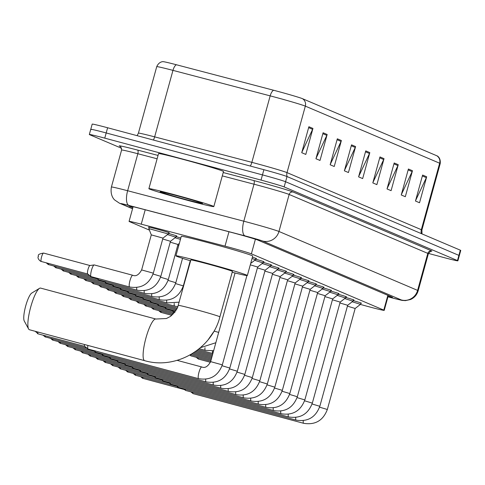 <?xml version="1.0" encoding="UTF-8"?>
<svg xmlns="http://www.w3.org/2000/svg" width="485" height="485" viewBox="0 0 485 485"><rect width="100%" height="100%" fill="white"/><g stroke="black" fill="none" stroke-linecap="round" stroke-linejoin="round"><path stroke-width="0.73" d="M149.15 227.423A10.779 0.321 15.4 0 1 148.531 227.138A10.779 0.321 15.4 0 1 156.758 229.078A10.779 0.321 15.4 0 1 169.313 232.861A10.779 0.321 15.4 0 1 168.635 232.788M360.391 304.422L365.429 305.805A20.212 0.6 -164.6 0 0 368.8 306.72A20.212 0.6 -164.6 0 0 384.223 310.358A20.212 0.6 -164.6 0 0 383.793 310.109L251.382 253.843A20.212 0.6 -164.6 0 0 225.01 246.137L141.25 224.173A20.212 0.6 -164.6 0 0 129.077 221.39A20.212 0.6 -164.6 0 0 129.501 221.645L149.404 230.102M175.964 236.607A10.779 0.321 15.4 0 1 180.82 238.02M168.459 233.418A10.779 0.321 15.4 0 1 176.813 236.049A10.779 0.321 15.4 0 1 176.134 235.977M345.641 297.414A10.779 0.321 15.4 0 1 353.995 300.039A10.779 0.321 15.4 0 1 353.316 299.966M338.142 294.225A10.779 0.321 15.4 0 1 346.496 296.85A10.779 0.321 15.4 0 1 345.817 296.778M330.637 291.036A10.779 0.321 15.4 0 1 338.991 293.661A10.779 0.321 15.4 0 1 338.312 293.595M323.137 287.847A10.779 0.321 15.4 0 1 331.491 290.479A10.779 0.321 15.4 0 1 330.812 290.406M315.638 284.665A10.779 0.321 15.4 0 1 323.992 287.29A10.779 0.321 15.4 0 1 323.313 287.217M308.139 281.476A10.779 0.321 15.4 0 1 316.493 284.101A10.779 0.321 15.4 0 1 315.814 284.028M300.633 278.287A10.779 0.321 15.4 0 1 308.987 280.912A10.779 0.321 15.4 0 1 308.308 280.845M293.134 275.098A10.779 0.321 15.4 0 1 301.488 277.729A10.779 0.321 15.4 0 1 300.809 277.656M285.635 271.915A10.779 0.321 15.4 0 1 293.989 274.54A10.779 0.321 15.4 0 1 293.31 274.468M278.129 268.726A10.779 0.321 15.4 0 1 286.483 271.351A10.779 0.321 15.4 0 1 285.804 271.279M270.63 265.537A10.779 0.321 15.4 0 1 278.984 268.163A10.779 0.321 15.4 0 1 278.305 268.096M263.131 262.349A10.779 0.321 15.4 0 1 271.485 264.98A10.779 0.321 15.4 0 1 270.806 264.907M255.631 259.166A10.779 0.321 15.4 0 1 263.986 261.791A10.779 0.321 15.4 0 1 263.306 261.718M252.4 257.214A10.779 0.321 15.4 0 1 256.48 258.602A10.779 0.321 15.4 0 1 255.801 258.529M353.141 300.597A10.779 0.321 15.4 0 1 361.495 303.228A10.779 0.321 15.4 0 1 360.816 303.155M388.03 296.529A20.212 0.6 -164.6 0 0 392.462 297.36A20.212 0.6 -164.6 0 0 392.038 297.111L257.996 240.148A20.212 0.6 -164.6 0 0 231.624 232.448L141.141 208.714A20.212 0.6 -164.6 0 0 128.968 205.937A20.212 0.6 -164.6 0 0 129.392 206.192L132.86 207.659M121.608 148.289L89.761 134.751A20.212 0.6 15.4 0 1 89.331 134.503A20.212 0.6 15.4 0 1 104.76 138.14L261.033 180.087A20.212 0.6 15.4 0 1 284.149 186.925L457.464 260.566A20.212 0.6 15.4 0 1 457.888 260.821A20.212 0.6 15.4 0 1 442.465 257.177L428.467 253.425M91.192 129.562A20.212 0.6 15.4 0 1 90.762 129.307L92.192 124.111A20.212 0.6 15.4 0 1 107.615 127.755L263.895 169.695A20.212 0.6 15.4 0 1 287.011 176.54L460.32 250.181L458.895 255.377A20.212 0.6 15.4 0 1 459.319 255.625A20.212 0.6 15.4 0 0 458.895 255.377L285.58 181.729L458.895 255.377L457.464 260.566M263.895 169.695L262.464 174.891A20.212 0.6 15.4 0 1 285.58 181.729A20.212 0.6 15.4 0 0 262.464 174.891L106.191 132.951L262.464 174.891L261.033 180.087M90.762 129.307A20.212 0.6 15.4 0 1 106.191 132.951A20.212 0.6 15.4 0 0 90.762 129.307L89.331 134.503M308.884 126.724L301.731 152.69L305.792 154.418L312.946 128.446L308.884 126.724M301.852 152.26L312.619 129.331A5.39 5.262 -67 0 0 312.946 128.446M323.101 132.763L315.947 158.734L320.009 160.456L327.163 134.49L323.101 132.763M316.068 158.298L326.835 135.37A5.39 5.262 -67 0 0 327.163 134.49M337.317 138.807L330.164 164.773L334.226 166.5L341.379 140.529L337.317 138.807M330.285 164.342L341.052 141.414A5.39 5.262 -67 0 0 341.379 140.529M351.534 144.845L344.38 170.817L348.442 172.539L355.596 146.573L351.534 144.845M344.502 170.381L355.275 147.452A5.39 5.262 -67 0 0 355.596 146.573M422.617 175.049L415.469 201.02L419.531 202.748L426.679 176.776L422.617 175.049M415.584 200.584L426.357 177.662A5.39 5.262 -67 0 0 426.679 176.776M408.4 169.01L401.253 194.982L405.314 196.704L412.462 170.738L408.4 169.01M401.368 194.546L412.141 171.617A5.39 5.262 -67 0 0 412.462 170.738M394.184 162.972L387.03 188.938L391.092 190.666L398.246 164.694L394.184 162.972M387.151 188.501L397.924 165.579A5.39 5.262 -67 0 0 398.246 164.694M379.967 156.928L372.813 182.9L376.875 184.621L384.029 158.656L379.967 156.928M372.935 182.463L383.708 159.535A5.39 5.262 -67 0 0 384.029 158.656M365.751 150.89L358.597 176.855L362.659 178.583L369.812 152.611L365.751 150.89M358.718 176.419L369.491 153.496A5.39 5.262 -67 0 0 369.812 152.611M176.431 64.76A6.735 2.577 104.7 0 0 172.963 70.373A26.948 0.8 -164.6 0 0 156.728 66.669C159.31 60.892 163.918 61.662 163.251 61.686A22.098 0.655 15.4 0 1 176.431 64.76L273.643 90.258A22.098 0.655 15.4 0 1 302.47 98.679L436.785 155.752A22.098 0.655 15.4 0 1 437.161 155.934C436.603 155.57 440.95 157.267 440.216 163.548A26.948 0.8 -164.6 0 0 439.646 163.215A6.735 6.572 -67 0 0 436.785 155.752M460.32 250.181A20.212 0.6 15.4 0 1 460.75 250.436L457.888 260.821M28.591 328.957L24.25 320.991A14.823 3.207 -75 0 1 25.584 306.387A14.823 3.207 -75 0 1 31.743 293.073L39.485 288.351A21.558 4.662 105 0 0 30.531 307.714A21.558 4.662 105 0 0 28.591 328.957A21.558 4.662 105 0 0 29.312 329.697A21.558 4.662 105 0 0 29.446 329.745A21.558 4.662 105 0 0 29.585 329.77M40.758 288.145A21.558 4.662 105 0 0 40.625 288.102A21.558 4.662 105 0 0 39.485 288.351M178.334 305.398A21.558 0.637 -164.6 0 1 194.782 309.284A21.558 0.637 -164.6 0 1 219.444 316.584A21.558 0.637 -164.6 0 1 219.899 316.85L232.418 271.406A21.558 0.637 -164.6 0 0 207.301 263.84A21.558 0.637 -164.6 0 0 190.854 259.954L177.486 307.842L170.684 316.293L166.434 318.512L155.861 319.027A21.558 4.662 -75 0 1 155.994 319.075M190.611 260.815A37.054 1.097 15.4 0 1 175.91 255.844A37.054 1.097 15.4 0 1 204.191 262.518A37.054 1.097 15.4 0 1 247.356 275.522A37.054 1.097 15.4 0 1 232.182 272.267M175.91 255.844L181.275 236.365A37.054 1.097 15.4 0 1 209.55 243.04A37.054 1.097 15.4 0 1 252.721 256.044L247.356 275.522M347.418 306.156L355.159 308.472L327.339 409.486L319.573 407.17M352.213 301.761L360.488 304.35L360.876 302.937M193.206 393.662A6.062 1.309 -75 0 1 193.163 393.656A6.062 1.309 -75 0 1 193.127 393.644A6.062 1.309 -75 0 1 193.054 393.602A6.062 1.309 -75 0 1 192.721 392.365M339.918 302.967L347.66 305.283L319.833 406.297L312.073 403.987M344.714 298.572L352.983 301.167L353.377 299.754M185.706 390.48A6.062 1.309 -75 0 1 185.664 390.467A6.062 1.309 -75 0 1 185.628 390.455A6.062 1.309 -75 0 1 185.555 390.413A6.062 1.309 -75 0 1 185.221 389.176M332.419 299.785L340.161 302.094L312.334 403.108L304.574 400.798M337.214 295.383L345.49 297.972L340.161 302.094M178.201 387.291A6.062 1.309 -75 0 1 178.165 387.285A6.062 1.309 -75 0 1 178.128 387.266A6.062 1.309 -75 0 1 178.056 387.224A6.062 1.309 -75 0 1 177.722 385.987M324.914 296.596L332.661 298.906L304.835 399.925L297.069 397.609M329.715 292.194L337.984 294.789L338.372 293.376M170.702 384.102A6.062 1.309 -75 0 1 170.659 384.096A6.062 1.309 -75 0 1 170.623 384.084A6.062 1.309 -75 0 1 170.55 384.041A6.062 1.309 -75 0 1 170.217 382.804M317.414 293.407L325.156 295.723L297.335 396.736L289.569 394.42M322.21 289.012L330.485 291.594L325.156 295.717M163.202 380.913A6.062 1.309 -75 0 1 163.16 380.907A6.062 1.309 -75 0 1 163.124 380.895A6.062 1.309 -75 0 1 163.051 380.852A6.062 1.309 -75 0 1 162.717 379.616M309.915 290.218L317.657 292.534L322.98 288.417L323.374 287.005M314.71 285.823L322.986 288.411M155.697 377.73A6.062 1.309 -75 0 1 155.661 377.718A6.062 1.309 -75 0 1 155.624 377.706A6.062 1.309 -75 0 1 155.552 377.663A6.062 1.309 -75 0 1 155.218 376.427M302.416 287.035L310.157 289.339L282.331 390.358L274.565 388.048M307.211 282.634L315.48 285.222L310.157 289.345M148.198 374.541A6.062 1.309 -75 0 1 148.161 374.535A6.062 1.309 -75 0 1 148.119 374.517A6.062 1.309 -75 0 1 148.046 374.475A6.062 1.309 -75 0 1 147.713 373.238M294.91 283.846L302.652 286.156L274.831 387.175L267.065 384.86M299.706 279.445L307.981 282.04L308.369 280.627M140.698 371.352A6.062 1.309 -75 0 1 140.656 371.346A6.062 1.309 -75 0 1 140.62 371.334A6.062 1.309 -75 0 1 140.547 371.292A6.062 1.309 -75 0 1 140.213 370.055M287.411 280.657L295.153 282.973L267.326 383.987L259.566 381.671M292.206 276.262L300.476 278.851L300.87 277.438M133.193 368.163A6.062 1.309 -75 0 1 133.157 368.157A6.062 1.309 -75 0 1 133.12 368.145A6.062 1.309 -75 0 1 133.048 368.103A6.062 1.309 -75 0 1 132.714 366.866M279.912 277.469L287.647 279.784M284.707 273.073L292.976 275.668L293.37 274.255M125.694 364.981A6.062 1.309 -75 0 1 125.657 364.969A6.062 1.309 -75 0 1 125.621 364.956A6.062 1.309 -75 0 1 125.548 364.914A6.062 1.309 -75 0 1 125.215 363.677M272.406 274.286L280.154 276.589L252.327 377.609L244.561 375.299M277.208 269.884L285.477 272.479L285.865 271.066M118.194 361.792A6.062 1.309 -75 0 1 118.152 361.786A6.062 1.309 -75 0 1 118.116 361.768A6.062 1.309 -75 0 1 118.043 361.725A6.062 1.309 -75 0 1 117.709 360.488M264.907 271.097L272.649 273.407L244.828 374.426L237.062 372.11M269.702 266.695L277.972 269.29L278.366 267.878M110.695 358.603A6.062 1.309 -75 0 1 110.653 358.597A6.062 1.309 -75 0 1 110.616 358.585A6.062 1.309 -75 0 1 110.544 358.542A6.062 1.309 -75 0 1 110.21 357.306M257.408 267.908L265.149 270.224M262.203 263.513L270.478 266.095L265.149 270.218L237.323 371.237L229.563 368.921M103.19 355.414A6.062 1.309 -75 0 1 103.153 355.408A6.062 1.309 -75 0 1 103.117 355.396A6.062 1.309 -75 0 1 103.044 355.353A6.062 1.309 -75 0 1 102.711 354.117M250.302 264.828L257.65 267.029L229.823 368.048L222.057 365.738M254.704 260.324L262.973 262.912L257.65 267.035M95.691 352.231A6.062 1.309 -75 0 1 95.654 352.219A6.062 1.309 -75 0 1 95.612 352.207A6.062 1.309 -75 0 1 95.539 352.165A6.062 1.309 -75 0 1 95.205 350.928M252.036 258.535L255.474 259.73L255.862 258.317M88.191 349.042A6.062 1.309 -75 0 1 88.149 349.036A6.062 1.309 -75 0 1 88.112 349.018A6.062 1.309 -75 0 1 88.04 348.976A6.062 1.309 -75 0 1 87.894 345.429M84.778 346.387A4.377 0.946 -75 0 1 84.748 346.375A4.377 0.946 -75 0 1 84.693 346.345A4.377 0.946 -75 0 1 84.493 344.52M210.423 362.283L198.498 359.082A6.062 1.309 -75 0 1 198.389 359.027A6.062 1.309 -75 0 1 198.056 357.791M210.751 361.198L190.999 355.893A6.062 1.309 -75 0 1 190.89 355.838A6.062 1.309 -75 0 1 190.556 354.687M175.043 312.085L173.636 311.709A6.062 1.309 -75 0 1 173.527 311.649A6.062 1.309 -75 0 1 173.194 310.412M175.74 311.097L166.137 308.521A6.062 1.309 -75 0 1 166.028 308.466A6.062 1.309 -75 0 1 165.694 307.229M176.364 310.091L158.637 305.332A6.062 1.309 -75 0 1 158.528 305.277A6.062 1.309 -75 0 1 158.195 304.04M176.922 309.066L151.138 302.143A6.062 1.309 -75 0 1 151.023 302.088A6.062 1.309 -75 0 1 150.689 300.852M177.407 308.023L143.633 298.96A6.062 1.309 -75 0 1 143.524 298.899A6.062 1.309 -75 0 1 143.19 297.663M174.758 306.108A6.062 1.309 -75 0 1 174.63 306.102L136.133 295.771A6.062 1.309 -75 0 1 136.024 295.717A6.062 1.309 -75 0 1 135.691 294.48M167.258 302.919A6.062 1.309 -75 0 1 167.131 302.913L128.634 292.582A6.062 1.309 -75 0 1 128.519 292.528A6.062 1.309 -75 0 1 128.185 291.291M159.759 299.736A6.062 1.309 -75 0 1 159.626 299.73L121.129 289.393A6.062 1.309 -75 0 1 121.02 289.339A6.062 1.309 -75 0 1 120.686 288.102M177.74 245.355L178.729 245.616M152.254 296.547A6.062 1.309 -75 0 1 152.126 296.541L113.629 286.211A6.062 1.309 -75 0 1 113.52 286.15A6.062 1.309 -75 0 1 113.187 284.913M170.241 242.167L177.977 244.476M175.036 237.765L180.456 239.347M144.754 293.358A6.062 1.309 -75 0 1 144.627 293.352L106.13 283.022A6.062 1.309 -75 0 1 106.021 282.967A6.062 1.309 -75 0 1 105.688 281.73M162.736 238.978L170.477 241.294L160.826 276.347L153.06 274.031M167.531 234.582L175.806 237.171L176.194 235.758M137.255 290.169A6.062 1.309 -75 0 1 137.122 290.163L98.625 279.833A6.062 1.309 -75 0 1 98.516 279.778A6.062 1.309 -75 0 1 98.182 278.542M141.632 269.939L151.29 234.879L162.978 238.099L153.321 273.158L141.632 269.939C138.88 274.88 135.921 276.656 132.769 275.268A6.062 1.309 -75 0 1 132.878 275.322M129.75 286.987A6.062 1.309 -75 0 1 129.622 286.981L91.125 276.644A6.062 1.309 -75 0 1 91.016 276.589A6.062 1.309 -75 0 1 91.477 270.272A6.062 1.309 -75 0 1 94.145 264.931A6.062 1.309 -75 0 1 94.272 264.937L132.769 275.268A6.062 1.309 -75 0 0 129.974 280.603A6.062 1.309 -75 0 0 129.513 286.92A6.062 1.309 -75 0 0 129.622 286.981C141.202 288.86 149.101 284.252 153.321 273.158M151.29 234.879L148.822 228.611L168.301 233.988L168.695 232.576M87.749 273.995A4.377 0.946 -75 0 1 87.724 273.989A4.377 0.946 -75 0 1 87.67 273.958A4.377 0.946 -75 0 1 88.009 269.393A4.377 0.946 -75 0 1 89.931 265.531A4.377 0.946 -75 0 1 90.022 265.537M174.594 194.746A33.683 1 15.4 0 1 213.837 206.568A33.683 1 15.4 0 1 188.131 200.499A33.683 1 15.4 0 1 148.889 188.677A33.683 1 15.4 0 1 174.594 194.746M148.889 188.677L158.54 153.618A33.683 1 15.4 0 1 184.251 159.686A33.683 1 15.4 0 1 223.494 171.508L213.837 206.568M185.773 199.499A21.964 0.649 15.4 0 1 160.202 191.775A21.964 0.649 15.4 0 1 176.946 195.746A21.964 0.649 15.4 0 1 202.53 203.433A21.964 0.649 15.4 0 1 185.773 199.499M387.861 295.335L383.793 310.109M145.215 209.787L141.25 224.173M228.975 231.751L225.01 246.137M255.401 239.232L251.382 253.843M128.937 205.446A13.477 5.153 104.7 0 1 127.64 190.738L137.831 153.733A26.948 0.8 -164.6 0 0 121.602 150.023L111.404 187.028A26.948 0.8 15.4 0 1 127.64 190.738L243.803 221.202A26.948 0.8 15.4 0 1 248.132 222.354A26.948 0.8 15.4 0 1 278.96 231.472L417.609 290.388A26.948 0.8 15.4 0 1 418.179 290.721C416.961 294.807 414.414 297.735 410.546 299.512L405.333 300.639C400.301 300.136 405.587 301.282 391.413 297.729L389.097 297.105A13.477 0.588 105.3 0 0 389.097 297.105L387.958 296.79L389.079 297.093A13.477 0.4 -164.6 0 0 391.328 297.705A13.477 0.4 -164.6 0 0 401.325 299.96L262.676 241.045A13.477 0.4 -164.6 0 0 247.265 236.486A13.477 0.4 -164.6 0 0 245.101 235.91L128.937 205.446A13.477 0.4 -164.6 0 0 121.104 203.761L132.587 208.641M223.215 172.533L253.673 180.517A30.319 0.897 15.4 0 1 293.225 192.072L431.874 250.987A3.371 3.286 -67 0 0 427.8 253.382L417.609 290.388A13.477 13.15 113 0 1 401.325 299.96M262.676 241.045A13.477 13.15 113 0 0 278.96 231.472L289.151 194.467A26.948 0.8 -164.6 0 0 258.329 185.343A26.948 0.8 -164.6 0 0 253.994 184.197L243.803 221.202A13.477 5.153 104.7 0 0 245.101 235.91M430.019 251.042L431.511 251.291C431.365 250.563 430.316 251.369 428.37 253.716A26.948 0.8 -164.6 0 0 427.8 253.382L289.151 194.467A3.371 3.286 -67 0 1 293.225 192.072M120.347 146.458L119.886 146.264A30.319 0.897 15.4 0 1 137.51 150.053L158.043 155.436M284.149 186.925L287.011 176.54M104.76 138.14L107.615 127.755M253.673 180.517A3.371 1.291 -75.3 0 1 253.994 184.197L222.288 175.879M157.122 158.789L137.831 153.733A3.371 1.291 -75.3 0 0 137.51 150.053M120.195 146.361A3.371 3.286 -67 0 0 119.886 146.264M121.104 203.761A13.477 13.15 113 0 1 119.413 203.179L132.557 208.762M287.114 176.582A6.735 6.572 113 0 1 287.017 172.618L421.332 229.69A26.948 0.8 15.4 0 1 421.901 230.029L440.216 163.548M256.189 163.5A26.948 0.8 15.4 0 1 287.017 172.618L305.332 106.136A26.948 0.8 -164.6 0 0 270.175 95.866L172.963 70.373L154.648 136.855L251.86 162.348A26.948 0.8 15.4 0 1 256.189 163.5M273.643 90.258A6.735 2.577 104.7 0 0 270.175 95.866L251.86 162.348A6.735 2.577 -75.3 0 1 250.315 166.052M302.47 98.679A6.735 6.572 113 0 1 305.332 106.136L439.646 163.215L421.332 229.69A6.735 6.572 113 0 0 421.435 233.655M156.728 66.669L138.413 133.145A26.948 0.8 15.4 0 1 154.648 136.855A6.735 2.577 -75.3 0 1 153.399 140.044M365.502 151.799L369.491 153.496M379.719 157.843L383.708 159.535M393.935 163.881L397.924 165.579M408.152 169.926L412.141 171.617M422.368 175.964L426.357 177.662M351.286 145.761L355.275 147.452M337.069 139.716L341.052 141.414M322.852 133.678L326.835 135.37M308.636 127.634L312.619 129.331M144.827 360.701A21.558 4.662 -75 0 1 144.682 360.67A21.558 4.662 -75 0 1 144.548 360.628A21.558 4.662 -75 0 1 145.852 338.324A21.558 4.662 -75 0 1 155.861 319.027L40.625 288.102M143.19 378.5A4.377 0.946 -75 0 1 143.16 378.494A4.377 0.946 -75 0 1 143.136 378.482A4.377 0.946 -75 0 1 142.845 377.233M184.506 389.588L142.584 378.294A4.377 4.274 -67 0 0 143.136 378.482M303.768 423.314A6.062 1.309 -75 0 1 303.64 423.308A6.062 1.309 -75 0 1 303.598 423.296A6.062 1.309 -75 0 1 303.525 423.247A6.062 1.309 -75 0 1 303.258 420.64M135.691 375.311A4.377 0.946 -75 0 1 135.661 375.305A4.377 0.946 -75 0 1 135.636 375.299A4.377 0.946 -75 0 1 135.339 374.044M135.085 375.105A4.377 4.274 -67 0 0 135.636 375.299L133.114 373.45M296.268 420.125A6.062 1.309 -75 0 1 296.135 420.119A6.062 1.309 -75 0 1 296.099 420.107A6.062 1.309 -75 0 1 296.026 420.065A6.062 1.309 -75 0 1 295.759 417.452M128.185 372.122A4.377 0.946 -75 0 1 128.161 372.116A4.377 0.946 -75 0 1 128.131 372.11A4.377 0.946 -75 0 1 127.84 370.861M169.507 383.217L127.585 371.922A4.377 4.274 -67 0 0 128.131 372.11M288.763 416.936A6.062 1.309 -75 0 1 288.636 416.93A6.062 1.309 -75 0 1 288.599 416.918A6.062 1.309 -75 0 1 288.526 416.876A6.062 1.309 -75 0 1 288.254 414.263M120.686 368.939A4.377 0.946 -75 0 1 120.662 368.933A4.377 0.946 -75 0 1 120.632 368.921A4.377 0.946 -75 0 1 120.341 367.672M120.08 368.733A4.377 4.274 -67 0 0 120.632 368.921L118.116 367.072M281.264 413.747A6.062 1.309 -75 0 1 281.136 413.741A6.062 1.309 -75 0 1 281.094 413.729A6.062 1.309 -75 0 1 281.021 413.687A6.062 1.309 -75 0 1 280.754 411.074M113.187 365.751A4.377 0.946 -75 0 1 113.157 365.745A4.377 0.946 -75 0 1 113.132 365.732A4.377 0.946 -75 0 1 112.835 364.484M154.503 376.839L112.581 365.544A4.377 4.274 -67 0 0 113.132 365.732M273.764 410.565A6.062 1.309 -75 0 1 273.631 410.559A6.062 1.309 -75 0 1 273.595 410.546A6.062 1.309 -75 0 1 273.522 410.498A6.062 1.309 -75 0 1 273.255 407.891M105.688 362.562A4.377 0.946 -75 0 1 105.657 362.556A4.377 0.946 -75 0 1 105.627 362.55A4.377 0.946 -75 0 1 105.336 361.295M147.003 373.656L105.081 362.356A4.377 4.274 -67 0 0 105.627 362.55M266.259 407.376A6.062 1.309 -75 0 1 266.132 407.37A6.062 1.309 -75 0 1 266.095 407.358A6.062 1.309 -75 0 1 266.022 407.309A6.062 1.309 -75 0 1 265.756 404.702M282.07 391.237L289.83 393.547C285.61 404.642 277.711 409.249 266.132 407.37L155.661 377.718M98.182 359.373A4.377 0.946 -75 0 1 98.158 359.367A4.377 0.946 -75 0 1 98.128 359.361A4.377 0.946 -75 0 1 97.837 358.106M139.504 370.467L97.576 359.173A4.377 4.274 -67 0 0 98.128 359.361M258.76 404.187A6.062 1.309 -75 0 1 258.632 404.181A6.062 1.309 -75 0 1 258.596 404.169A6.062 1.309 -75 0 1 258.523 404.126A6.062 1.309 -75 0 1 258.25 401.513M90.683 356.19A4.377 0.946 -75 0 1 90.653 356.184A4.377 0.946 -75 0 1 90.628 356.172A4.377 0.946 -75 0 1 90.331 354.923M131.999 367.278L90.077 355.984A4.377 4.274 -67 0 0 90.628 356.172M251.26 400.998A6.062 1.309 -75 0 1 251.133 400.992A6.062 1.309 -75 0 1 251.091 400.98A6.062 1.309 -75 0 1 251.018 400.937A6.062 1.309 -75 0 1 250.751 398.324M83.184 353.001A4.377 0.946 -75 0 1 83.153 352.995A4.377 0.946 -75 0 1 83.129 352.983A4.377 0.946 -75 0 1 82.832 351.734M124.499 364.089L82.577 352.795A4.377 4.274 -67 0 0 83.129 352.983M243.761 397.815A6.062 1.309 -75 0 1 243.628 397.809A6.062 1.309 -75 0 1 243.591 397.797A6.062 1.309 -75 0 1 243.518 397.748A6.062 1.309 -75 0 1 243.252 395.142M75.678 349.812A4.377 0.946 -75 0 1 75.654 349.806A4.377 0.946 -75 0 1 75.624 349.8A4.377 0.946 -75 0 1 75.333 348.545M117 360.901L75.078 349.606A4.377 4.274 -67 0 0 75.624 349.8M236.256 394.626A6.062 1.309 -75 0 1 236.128 394.62A6.062 1.309 -75 0 1 236.092 394.608A6.062 1.309 -75 0 1 236.019 394.56A6.062 1.309 -75 0 1 235.746 391.953M252.067 378.488L259.827 380.798C255.601 391.892 247.702 396.5 236.128 394.62L125.657 364.969M68.179 346.623A4.377 0.946 -75 0 1 68.149 346.617A4.377 0.946 -75 0 1 68.124 346.611A4.377 0.946 -75 0 1 67.833 345.356M109.501 357.718L67.573 346.423A4.377 4.274 -67 0 0 68.124 346.611M228.756 391.437A6.062 1.309 -75 0 1 228.629 391.431A6.062 1.309 -75 0 1 228.587 391.419A6.062 1.309 -75 0 1 228.514 391.377A6.062 1.309 -75 0 1 228.247 388.764M60.68 343.441A4.377 0.946 -75 0 1 60.649 343.435A4.377 0.946 -75 0 1 60.625 343.422A4.377 0.946 -75 0 1 60.328 342.174M101.995 354.529L60.073 343.234A4.377 4.274 -67 0 0 60.625 343.422M221.257 388.249A6.062 1.309 -75 0 1 221.124 388.242A6.062 1.309 -75 0 1 221.087 388.23A6.062 1.309 -75 0 1 221.014 388.188A6.062 1.309 -75 0 1 220.748 385.575M53.18 340.252A4.377 0.946 -75 0 1 53.15 340.246A4.377 0.946 -75 0 1 53.12 340.234A4.377 0.946 -75 0 1 52.829 338.985M94.496 351.34L52.574 340.046A4.377 4.274 -67 0 0 53.12 340.234M213.752 385.066A6.062 1.309 -75 0 1 213.624 385.06A6.062 1.309 -75 0 1 213.588 385.041A6.062 1.309 -75 0 1 213.515 384.999A6.062 1.309 -75 0 1 213.248 382.392M45.675 337.063A4.377 0.946 -75 0 1 45.651 337.057A4.377 0.946 -75 0 1 45.62 337.051A4.377 0.946 -75 0 1 45.329 335.796M86.997 348.151L45.069 336.857A4.377 4.274 -67 0 0 45.62 337.051M206.252 381.877A6.062 1.309 -75 0 1 206.125 381.871A6.062 1.309 -75 0 1 206.089 381.859A6.062 1.309 -75 0 1 206.01 381.81A6.062 1.309 -75 0 1 205.743 379.203M38.176 333.874A4.377 0.946 -75 0 1 38.145 333.868A4.377 0.946 -75 0 1 38.121 333.862A4.377 0.946 -75 0 1 37.866 332.007M37.569 333.668A4.377 4.274 -67 0 0 38.121 333.862L35.229 331.297M198.753 378.688A6.062 1.309 -75 0 1 198.626 378.682A6.062 1.309 -75 0 1 198.583 378.67A6.062 1.309 -75 0 1 198.51 378.627A6.062 1.309 -75 0 1 199.002 372.213A6.062 1.309 -75 0 1 201.766 366.969A6.062 1.309 -75 0 1 201.802 366.981A6.062 1.309 -75 0 1 201.875 367.03M177.116 360.355L201.766 366.969C204.925 368.364 207.877 366.587 210.629 361.64L222.324 364.859C218.098 375.954 210.199 380.561 198.626 378.682L88.149 349.036M198.135 349.594L212.86 353.541A6.062 1.309 -75 0 1 212.769 353.492A6.062 1.309 -75 0 1 212.503 350.879M205.507 350.364A6.062 1.309 -75 0 1 205.379 350.364A6.062 1.309 -75 0 1 205.27 350.303A6.062 1.309 -75 0 1 204.997 347.69M214.024 331.097L218.686 332.395M161.359 312.54A4.377 0.946 -75 0 1 161.329 312.534A4.377 0.946 -75 0 1 161.305 312.522A4.377 0.946 -75 0 1 161.008 311.273M171.896 315.365L160.753 312.334A4.377 4.274 -67 0 0 161.305 312.522M153.86 309.351A4.377 0.946 -75 0 1 153.83 309.345A4.377 0.946 -75 0 1 153.8 309.333A4.377 0.946 -75 0 1 153.509 308.084M172.915 314.468L153.254 309.145A4.377 4.274 -67 0 0 153.8 309.333M146.355 306.162A4.377 0.946 -75 0 1 146.331 306.156A4.377 0.946 -75 0 1 146.3 306.15A4.377 0.946 -75 0 1 146.009 304.895M173.83 313.54L145.749 305.956A4.377 4.274 -67 0 0 146.3 306.15M138.855 302.973A4.377 0.946 -75 0 1 138.825 302.967A4.377 0.946 -75 0 1 138.801 302.961A4.377 0.946 -75 0 1 138.51 301.712M174.648 312.582L138.249 302.773A4.377 4.274 -67 0 0 138.801 302.961M131.356 299.791A4.377 0.946 -75 0 1 131.326 299.785A4.377 0.946 -75 0 1 131.302 299.772A4.377 0.946 -75 0 1 131.005 298.524M172.484 310.83L130.75 299.584A4.377 4.274 -67 0 0 131.302 299.772M123.857 296.602A4.377 0.946 -75 0 1 123.827 296.596A4.377 0.946 -75 0 1 123.796 296.584A4.377 0.946 -75 0 1 123.505 295.335M164.979 307.642L123.251 296.396A4.377 4.274 -67 0 0 123.796 296.584M116.351 293.413A4.377 0.946 -75 0 1 116.327 293.407A4.377 0.946 -75 0 1 116.297 293.401A4.377 0.946 -75 0 1 116.006 292.146M157.479 304.453L115.745 293.207A4.377 4.274 -67 0 0 116.297 293.401M108.852 290.224A4.377 0.946 -75 0 1 108.822 290.218A4.377 0.946 -75 0 1 108.798 290.212A4.377 0.946 -75 0 1 108.501 288.963M149.98 301.264L108.246 290.024A4.377 4.274 -67 0 0 108.798 290.212M101.353 287.041A4.377 0.946 -75 0 1 101.323 287.035A4.377 0.946 -75 0 1 101.292 287.023A4.377 0.946 -75 0 1 101.001 285.774M142.481 298.081L100.747 286.835A4.377 4.274 -67 0 0 101.292 287.023M93.847 283.852A4.377 0.946 -75 0 1 93.823 283.846A4.377 0.946 -75 0 1 93.793 283.834A4.377 0.946 -75 0 1 93.502 282.585M134.975 294.892L93.241 283.646A4.377 4.274 -67 0 0 93.793 283.834M86.348 280.663A4.377 0.946 -75 0 1 86.318 280.657A4.377 0.946 -75 0 1 86.294 280.651A4.377 0.946 -75 0 1 86.003 279.396M127.476 291.703L85.742 280.457A4.377 4.274 -67 0 0 86.294 280.651M177.934 306.684L174.63 306.102A6.062 1.309 -75 0 1 174.521 306.047A6.062 1.309 -75 0 1 174.248 303.434M78.849 277.475A4.377 0.946 -75 0 1 78.819 277.469A4.377 0.946 -75 0 1 78.794 277.462A4.377 0.946 -75 0 1 78.497 276.214M119.977 288.514L78.243 277.274A4.377 4.274 -67 0 0 78.794 277.462M179.226 302.167L167.131 302.913A6.062 1.309 -75 0 1 167.016 302.858A6.062 1.309 -75 0 1 166.749 300.245M183.063 286.781L183.433 286.877M71.344 274.292A4.377 0.946 -75 0 1 71.319 274.286A4.377 0.946 -75 0 1 71.289 274.274A4.377 0.946 -75 0 1 70.998 273.025M112.471 285.332L70.743 274.086A4.377 4.274 -67 0 0 71.289 274.274M175.564 283.592L183.324 285.907C179.104 297.002 171.205 301.609 159.626 299.73A6.062 1.309 -75 0 1 159.516 299.669A6.062 1.309 -75 0 1 159.25 297.062M63.844 271.103A4.377 0.946 -75 0 1 63.82 271.097A4.377 0.946 -75 0 1 63.79 271.085A4.377 0.946 -75 0 1 63.499 269.836M104.972 282.143L63.238 270.897A4.377 4.274 -67 0 0 63.79 271.085M168.065 280.409L175.825 282.719C171.605 293.813 163.706 298.421 152.126 296.541A6.062 1.309 -75 0 1 152.017 296.487A6.062 1.309 -75 0 1 151.75 293.874M56.345 267.914A4.377 0.946 -75 0 1 56.315 267.908A4.377 0.946 -75 0 1 56.29 267.902A4.377 0.946 -75 0 1 55.993 266.647M97.473 278.954L55.739 267.708A4.377 4.274 -67 0 0 56.29 267.902M160.559 277.22L168.325 279.536C164.1 290.624 156.2 295.232 144.627 293.352A6.062 1.309 -75 0 1 144.512 293.298A6.062 1.309 -75 0 1 144.245 290.685M48.846 264.725A4.377 0.946 -75 0 1 48.815 264.719A4.377 0.946 -75 0 1 48.785 264.713A4.377 0.946 -75 0 1 48.494 263.464M89.974 275.765L48.239 264.525A4.377 4.274 -67 0 0 48.785 264.713M160.826 276.347C156.6 287.441 148.701 292.043 137.122 290.163A6.062 1.309 -75 0 1 137.012 290.109A6.062 1.309 -75 0 1 136.746 287.496M41.34 261.542A4.377 0.946 -75 0 1 41.316 261.536A4.377 0.946 -75 0 1 41.286 261.524A4.377 0.946 -75 0 1 41.552 256.995A4.377 0.946 -75 0 1 43.583 253.073A4.377 0.946 -75 0 1 43.614 253.085M87.712 273.989L40.734 261.336A4.377 4.274 -67 0 0 41.286 261.524M388.309 295.523L384.223 310.358M133.12 206.701L129.077 221.39M418.179 290.721L428.37 253.716M121.602 150.023C120.874 146.725 120.389 145.5 120.147 146.337L120.31 146.409M111.404 187.028C109.852 195.958 114.581 199.941 114.721 200.002L119.413 203.179M138.413 133.145L137.097 135.667M421.992 233.891L421.901 230.029M219.899 316.85C211.963 348.842 176.037 369.94 144.682 360.67L29.446 329.745M193.163 393.656L303.64 423.308C315.214 425.187 323.113 420.58 327.339 409.486M355.159 308.466L360.488 304.35M190.847 391.862L193.054 393.602M140.614 376.633L142.584 378.294M185.664 390.467L296.135 420.119C307.714 421.998 315.614 417.391 319.833 406.297M347.66 305.283L352.983 301.167M183.342 388.673L185.555 390.413M135.661 375.305L177.007 386.406M178.165 387.285L288.636 416.93C300.209 418.81 308.108 414.202 312.334 403.108M345.49 297.972L345.878 296.565M175.843 385.484L178.056 387.224M125.615 370.261L127.585 371.922M170.659 384.096L281.136 413.741C292.71 415.621 300.609 411.019 304.835 399.925M332.655 298.906L337.984 294.789M168.344 382.295L170.55 384.041M120.656 368.933L162.008 380.028M163.16 380.907L273.631 410.559C285.21 412.438 293.11 407.83 297.335 396.736M330.485 291.594L330.873 290.188M160.838 379.112L163.051 380.852M110.61 363.883L112.581 365.544M317.657 292.528L289.83 393.547M153.339 375.923L155.552 377.663M103.111 360.701L105.081 362.356M148.161 374.535L258.632 404.181C270.206 406.06 278.105 401.453 282.331 390.358M315.48 285.222L315.868 283.816M145.839 372.735L148.046 374.475M95.612 357.512L97.576 359.173M140.656 371.346L251.133 400.992C262.706 402.871 270.606 398.264 274.831 387.175M302.652 286.156L307.981 282.04M138.34 369.546L140.547 371.292M88.106 354.323L90.077 355.984M133.157 368.157L243.628 397.809C255.207 399.688 263.106 395.081 267.326 383.987M295.153 282.967L300.476 278.851M130.835 366.363L133.048 368.103M80.607 351.134L82.577 352.795M292.976 275.668L287.654 279.784L259.827 380.798M123.335 363.174L125.548 364.914M73.108 347.951L75.078 349.606M118.152 361.786L228.629 391.431C240.202 393.311 248.102 388.703 252.327 377.609M280.148 276.595L285.477 272.479M115.836 359.985L118.043 361.725M65.608 344.762L67.573 346.423M110.653 358.597L221.124 388.242C232.703 390.122 240.602 385.514 244.828 374.426M272.649 273.407L277.972 269.29M108.331 356.796L110.544 358.542M58.103 341.573L60.073 343.234M103.153 355.408L213.624 385.06C225.204 386.939 233.103 382.332 237.323 371.237M270.478 266.095L270.866 264.689M100.831 353.613L103.044 355.353M50.604 338.384L52.574 340.046M95.654 352.219L206.125 381.871C217.698 383.75 225.598 379.143 229.823 368.048M262.973 262.912L263.361 261.506M93.332 350.425L95.539 352.165M43.104 335.202L45.069 336.857M246.92 275.571L222.324 364.859M250.69 263.428L255.474 259.73M235.049 272.982L210.629 361.64M84.693 346.345L88.04 348.976M38.145 333.868L84.736 346.375M196.176 357.287L198.389 359.027M189.896 355.056L190.89 355.838M211.054 360.106L190.654 354.632M211.357 359.009L192.024 353.82M211.654 357.918L193.339 353.001M211.957 356.827L194.606 352.165M212.26 355.729L195.825 351.322M212.557 354.638L197.001 350.461M199.232 348.715L205.379 350.364L213.642 350.716M200.463 347.678L215.843 342.725M208.21 339.658L213.418 332.14M158.783 310.673L160.753 312.334M151.284 307.49L153.254 309.145M143.784 304.301L145.749 305.956M136.279 301.112L138.249 302.773M128.78 297.923L130.75 299.584M171.32 309.909L173.527 311.649M121.28 294.741L123.251 296.396M163.815 306.726L166.028 308.466M113.781 291.552L115.745 293.207M156.315 303.537L158.528 305.277M106.276 288.363L108.246 290.024M148.816 300.348L151.023 302.088M98.776 285.174L100.747 286.835M141.311 297.159L143.524 298.899M91.277 281.991L93.241 283.646M133.811 293.977L136.024 295.717M83.772 278.802L85.742 280.457M126.312 290.788L128.519 292.528M76.272 275.613L78.243 277.274M190.265 260.712L183.324 285.907M118.813 287.599L121.02 289.339M68.773 272.424L70.743 274.086M182.542 258.335L175.825 282.719M111.307 284.41L113.52 286.15M61.274 269.236L63.238 270.897M179.329 243.434L177.983 244.476L168.325 279.536M103.808 281.227L106.021 282.967M53.768 266.053L55.739 267.708M170.477 241.287L175.806 237.171M96.309 278.038L98.516 279.778M46.269 262.864L48.239 264.525M162.978 238.105L168.301 233.988M89.931 265.531L94.145 264.931M40.734 261.336C38.57 259.748 37.697 258.178 38.121 256.644C39.612 256.225 35.266 254.516 43.583 253.073L89.98 265.525M87.67 273.958L91.016 276.589M148.822 228.611L149.21 227.204"/></g></svg>
